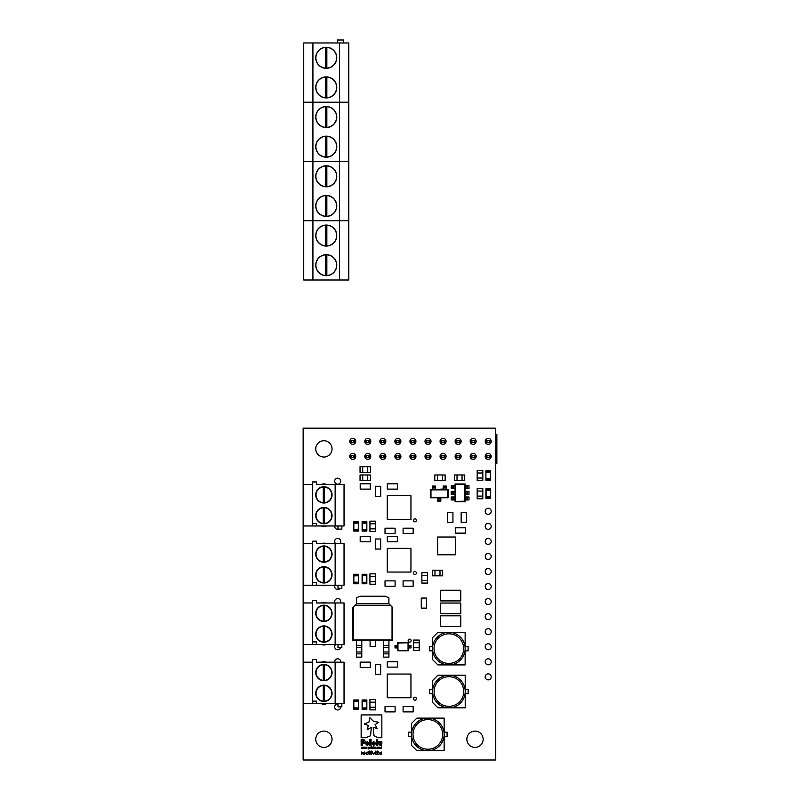 <?xml version="1.0" encoding="UTF-8"?>
<svg xmlns="http://www.w3.org/2000/svg" width="800" height="800" viewBox="0 0 800 800"><rect width="100%" height="100%" fill="white"/><g stroke="black" fill="none" stroke-linecap="round" stroke-linejoin="round"><path stroke-width="1.2" d="M323.89 621.48A8.15 8.15 0 0 0 332.04 613.33A8.15 8.15 0 0 0 323.89 605.18A8.15 8.15 0 0 0 315.74 613.33A8.15 8.15 0 0 0 323.89 621.48M323.89 642.22A8.15 8.15 0 0 0 332.04 634.07A8.15 8.15 0 0 0 323.89 625.92A8.15 8.15 0 0 0 315.74 634.07A8.15 8.15 0 0 0 323.89 642.22M323.29 621.16A7.85 7.85 0 0 0 324.48 621.16L324.48 605.5A7.85 7.85 0 0 0 316.04 613.33A7.85 7.85 0 0 0 323.29 621.16L323.29 605.5M323.29 641.9A7.85 7.85 0 0 0 324.48 641.9L324.48 626.24A7.85 7.85 0 0 0 316.04 634.07A7.85 7.85 0 0 0 323.29 641.9L323.29 626.24M324.48 641.9A7.85 7.85 0 0 0 331.74 634.07A7.85 7.85 0 0 0 324.48 626.24M324.48 621.16A7.85 7.85 0 0 0 331.74 613.33A7.85 7.85 0 0 0 324.48 605.5M335.15 602.96L316.48 602.96L316.48 600.41L312.63 600.41L312.63 602.96L303.74 602.96L303.74 644.44L344.04 644.44L344.04 602.96L335.15 602.96L335.15 644.44M312.63 602.96L312.63 644.44M316.48 644.44L316.48 641.89L312.63 641.89M337.99 644.44L337.99 647.58L341.84 647.58L341.84 644.44M323.89 680.71A8.15 8.15 0 0 0 332.04 672.56A8.15 8.15 0 0 0 323.89 664.41A8.15 8.15 0 0 0 315.74 672.56A8.15 8.15 0 0 0 323.89 680.71M323.89 701.45A8.15 8.15 0 0 0 332.04 693.3A8.15 8.15 0 0 0 323.89 685.16A8.15 8.15 0 0 0 315.74 693.3A8.15 8.15 0 0 0 323.89 701.45M323.29 680.39A7.85 7.85 0 0 0 324.48 680.39L324.48 664.73A7.85 7.85 0 0 0 316.04 672.56A7.85 7.85 0 0 0 323.29 680.39L323.29 664.73M323.29 701.13A7.85 7.85 0 0 0 324.48 701.13L324.48 685.47A7.85 7.85 0 0 0 316.04 693.3A7.85 7.85 0 0 0 323.29 701.13L323.29 685.47M324.48 701.13A7.85 7.85 0 0 0 331.74 693.3A7.85 7.85 0 0 0 324.48 685.47M324.48 680.39A7.85 7.85 0 0 0 331.74 672.56A7.85 7.85 0 0 0 324.48 664.73M335.15 662.19L316.48 662.19L316.48 659.64L312.63 659.64L312.63 662.19L303.74 662.19L303.74 703.67L344.04 703.67L344.04 662.19L335.15 662.19L335.15 703.67M312.63 662.19L312.63 703.67M316.48 703.67L316.48 701.13L312.63 701.13M337.99 703.67L337.99 706.81L341.84 706.81L341.84 703.67M323.89 562.25A8.15 8.15 0 0 0 332.04 554.1A8.15 8.15 0 0 0 323.89 545.95A8.15 8.15 0 0 0 315.74 554.1A8.15 8.15 0 0 0 323.89 562.25M323.89 582.99A8.15 8.15 0 0 0 332.04 574.84A8.15 8.15 0 0 0 323.89 566.69A8.15 8.15 0 0 0 315.74 574.84A8.15 8.15 0 0 0 323.89 582.99M323.29 561.93A7.85 7.85 0 0 0 324.48 561.93L324.48 546.27A7.85 7.85 0 0 0 316.04 554.1A7.85 7.85 0 0 0 323.29 561.93L323.29 546.27M323.29 582.67A7.85 7.85 0 0 0 324.48 582.67L324.48 567.01A7.85 7.85 0 0 0 316.04 574.84A7.85 7.85 0 0 0 323.29 582.67L323.29 567.01M324.48 582.67A7.85 7.85 0 0 0 331.74 574.84A7.85 7.85 0 0 0 324.48 567.01M324.48 561.93A7.85 7.85 0 0 0 331.74 554.1A7.85 7.85 0 0 0 324.48 546.27M335.15 543.73L316.48 543.73L316.48 541.18L312.63 541.18L312.63 543.73L303.74 543.73L303.74 585.21L344.04 585.21L344.04 543.73L335.15 543.73L335.15 585.21M312.63 543.73L312.63 585.21M316.48 585.21L316.48 582.66L312.63 582.66M337.99 585.21L337.99 588.35L341.84 588.35L341.84 585.21M323.89 503.02A8.15 8.15 0 0 0 332.04 494.87A8.15 8.15 0 0 0 323.89 486.72A8.15 8.15 0 0 0 315.74 494.87A8.15 8.15 0 0 0 323.89 503.02M323.89 523.76A8.15 8.15 0 0 0 332.04 515.61A8.15 8.15 0 0 0 323.89 507.46A8.15 8.15 0 0 0 315.74 515.61A8.15 8.15 0 0 0 323.89 523.76M323.29 502.7A7.85 7.85 0 0 0 324.48 502.7L324.48 487.04A7.85 7.85 0 0 0 316.04 494.87A7.85 7.85 0 0 0 323.29 502.7L323.29 487.04M323.29 523.44A7.85 7.85 0 0 0 324.48 523.44L324.48 507.78A7.85 7.85 0 0 0 316.04 515.61A7.85 7.85 0 0 0 323.29 523.44L323.29 507.78M324.48 523.44A7.85 7.85 0 0 0 331.74 515.61A7.85 7.85 0 0 0 324.48 507.78M324.48 502.7A7.85 7.85 0 0 0 331.74 494.87A7.85 7.85 0 0 0 324.48 487.04M335.15 484.5L316.48 484.5L316.48 481.95L312.63 481.95L312.63 484.5L303.74 484.5L303.74 525.98L344.04 525.98L344.04 484.5L335.15 484.5L335.15 525.98M312.63 484.5L312.63 525.98M316.48 525.98L316.48 523.43L312.63 523.43M337.99 525.98L337.99 529.12L341.84 529.12L341.84 525.98M495.74 460.37L496.85 460.37L496.85 452.67L495.74 452.67M495.74 463.63L496.85 463.63L496.85 460.37M355.47 457.7L350.03 457.7M355.56 455.33L349.94 455.33M354.45 457.7L354.45 455.33M353.86 457.7L353.86 455.33M351.49 457.7L351.49 455.33M350.9 457.7L350.9 455.33M496.85 452.67L496.85 449.41L495.74 449.41M370.52 457.7L365.08 457.7M370.61 455.33L364.99 455.33M369.51 457.7L369.51 455.33M368.91 457.7L368.91 455.33M366.54 457.7L366.54 455.33M365.95 457.7L365.95 455.33M385.57 457.7L380.13 457.7M385.66 455.33L380.04 455.33M384.56 457.7L384.56 455.33M383.96 457.7L383.96 455.33M381.59 457.7L381.59 455.33M381 457.7L381 455.33M400.62 457.7L395.18 457.7M400.71 455.33L395.09 455.33M399.61 457.7L399.61 455.33M399.02 457.7L399.02 455.33M396.65 457.7L396.65 455.33M396.05 457.7L396.05 455.33M415.67 457.7L410.23 457.7M415.76 455.33L410.14 455.33M414.66 457.7L414.66 455.33M414.07 457.7L414.07 455.33M411.7 457.7L411.7 455.33M411.11 457.7L411.11 455.33M430.73 457.7L425.29 457.7M430.82 455.33L425.2 455.33M429.71 457.7L429.71 455.33M429.12 457.7L429.12 455.33M426.75 457.7L426.75 455.33M426.16 457.7L426.16 455.33M445.78 457.7L440.34 457.7M445.87 455.33L440.25 455.33M444.76 457.7L444.76 455.33M444.17 457.7L444.17 455.33M441.8 457.7L441.8 455.33M441.21 457.7L441.21 455.33M460.83 457.7L455.39 457.7M460.92 455.33L455.3 455.33M459.82 457.7L459.82 455.33M459.22 457.7L459.22 455.33M456.85 457.7L456.85 455.33M456.26 457.7L456.26 455.33M475.88 457.7L470.44 457.7M475.97 455.33L470.35 455.33M474.87 457.7L474.87 455.33M474.28 457.7L474.28 455.33M471.91 457.7L471.91 455.33M471.31 457.7L471.31 455.33M490.93 457.7L485.49 457.7M491.02 455.33L485.4 455.33M489.92 457.7L489.92 455.33M489.33 457.7L489.33 455.33M486.96 457.7L486.96 455.33M486.36 457.7L486.36 455.33M495.74 445.32L496.85 445.32L496.85 437.61L495.74 437.61M495.74 448.57L496.85 448.57L496.85 445.32M355.47 442.65L350.02 442.65M355.56 440.28L349.94 440.28M354.45 442.65L354.45 440.28M353.86 442.65L353.86 440.28M351.49 442.65L351.49 440.28M350.9 442.65L350.9 440.28M496.85 437.61L496.85 434.35L495.74 434.35M370.52 442.65L365.08 442.65M370.61 440.28L364.99 440.28M369.51 442.65L369.51 440.28M368.91 442.65L368.91 440.28M366.54 442.65L366.54 440.28M365.95 442.65L365.95 440.28M385.57 442.65L380.13 442.65M385.66 440.28L380.04 440.28M384.56 442.65L384.56 440.28M383.96 442.65L383.96 440.28M381.59 442.65L381.59 440.28M381 442.65L381 440.28M400.62 442.65L395.18 442.65M400.71 440.28L395.09 440.28M399.61 442.65L399.61 440.28M399.02 442.65L399.02 440.28M396.65 442.65L396.65 440.28M396.05 442.65L396.05 440.28M415.68 442.65L410.23 442.65M415.76 440.28L410.15 440.28M414.66 442.65L414.66 440.28M414.07 442.65L414.07 440.28M411.7 442.65L411.7 440.28M411.11 442.65L411.11 440.28M430.73 442.65L425.28 442.65M430.81 440.28L425.2 440.28M429.71 442.65L429.71 440.28M429.12 442.65L429.12 440.28M426.75 442.65L426.75 440.28M426.16 442.65L426.16 440.28M445.78 442.65L440.34 442.65M445.87 440.28L440.25 440.28M444.76 442.65L444.76 440.28M444.17 442.65L444.17 440.28M441.8 442.65L441.8 440.28M441.21 442.65L441.21 440.28M460.83 442.65L455.39 442.65M460.92 440.28L455.3 440.28M459.82 442.65L459.82 440.28M459.22 442.65L459.22 440.28M456.85 442.65L456.85 440.28M456.26 442.65L456.26 440.28M475.88 442.65L470.44 442.65M475.97 440.28L470.35 440.28M474.87 442.65L474.87 440.28M474.28 442.65L474.28 440.28M471.91 442.65L471.91 440.28M471.31 442.65L471.31 440.28M490.94 442.65L485.49 442.65M491.02 440.28L485.41 440.28M489.92 442.65L489.92 440.28M489.33 442.65L489.33 440.28M486.96 442.65L486.96 440.28M486.36 442.65L486.36 440.28M336.78 205.93A10.52 10.52 0 0 0 326.26 195.41A10.52 10.52 0 0 0 315.74 205.93A10.52 10.52 0 0 0 326.26 216.44A10.52 10.52 0 0 0 336.78 205.93M336.78 176.3A10.52 10.52 0 0 0 326.26 165.78A10.52 10.52 0 0 0 315.74 176.3A10.52 10.52 0 0 0 326.26 186.81A10.52 10.52 0 0 0 336.78 176.3M326.85 186.65A10.37 10.37 0 0 0 336.63 176.3A10.37 10.37 0 0 0 325.67 165.94L325.67 186.65A10.37 10.37 0 0 0 326.85 186.65L326.85 165.94M325.67 165.94A10.37 10.37 0 0 0 315.89 176.3A10.37 10.37 0 0 0 325.67 186.65M326.85 216.28A10.37 10.37 0 0 0 336.63 205.93A10.37 10.37 0 0 0 325.67 195.57L325.67 216.28A10.37 10.37 0 0 0 326.85 216.28L326.85 195.57M325.67 195.57A10.37 10.37 0 0 0 315.89 205.93A10.37 10.37 0 0 0 325.67 216.28M339.59 280L339.59 161.48L348.78 161.48L348.78 220.74L303.74 220.74L303.74 280L348.78 280L348.78 220.74L303.74 220.74L303.74 42.96L348.78 42.96L348.78 102.22L303.74 102.22L312.92 102.22L312.92 42.96M312.92 280L312.92 161.48L339.59 161.48L339.59 102.22L348.78 102.22L348.78 161.48L303.74 161.48L312.92 161.48L312.92 102.22L339.59 102.22L339.59 42.96M336.78 146.67A10.52 10.52 0 0 0 326.26 136.15A10.52 10.52 0 0 0 315.74 146.67A10.52 10.52 0 0 0 326.26 157.19A10.52 10.52 0 0 0 336.78 146.67M336.78 117.04A10.52 10.52 0 0 0 326.26 106.52A10.52 10.52 0 0 0 315.74 117.04A10.52 10.52 0 0 0 326.26 127.56A10.52 10.52 0 0 0 336.78 117.04M326.85 127.39A10.37 10.37 0 0 0 336.63 117.04A10.37 10.37 0 0 0 325.67 106.68L325.67 127.39A10.37 10.37 0 0 0 326.85 127.39L326.85 106.68M325.67 106.68A10.37 10.37 0 0 0 315.89 117.04A10.37 10.37 0 0 0 325.67 127.39M326.85 157.02A10.37 10.37 0 0 0 336.63 146.67A10.37 10.37 0 0 0 325.67 136.31L325.67 157.02A10.37 10.37 0 0 0 326.85 157.02L326.85 136.31M325.67 136.31A10.37 10.37 0 0 0 315.89 146.67A10.37 10.37 0 0 0 325.67 157.02M336.78 265.19A10.52 10.52 0 0 0 326.26 254.67A10.52 10.52 0 0 0 315.74 265.19A10.52 10.52 0 0 0 326.26 275.7A10.52 10.52 0 0 0 336.78 265.19M336.78 235.56A10.52 10.52 0 0 0 326.26 225.04A10.52 10.52 0 0 0 315.74 235.56A10.52 10.52 0 0 0 326.26 246.07A10.52 10.52 0 0 0 336.78 235.56M326.85 245.91A10.37 10.37 0 0 0 336.63 235.56A10.37 10.37 0 0 0 325.67 225.2L325.67 245.91A10.37 10.37 0 0 0 326.85 245.91L326.85 225.2M325.67 225.2A10.37 10.37 0 0 0 315.89 235.56A10.37 10.37 0 0 0 325.67 245.91M326.85 275.54A10.37 10.37 0 0 0 336.63 265.19A10.37 10.37 0 0 0 325.67 254.83L325.67 275.54A10.37 10.37 0 0 0 326.85 275.54L326.85 254.83M325.67 254.83A10.37 10.37 0 0 0 315.89 265.19A10.37 10.37 0 0 0 325.67 275.54M336.78 87.41A10.52 10.52 0 0 0 326.26 76.89A10.52 10.52 0 0 0 315.74 87.41A10.52 10.52 0 0 0 326.26 97.93A10.52 10.52 0 0 0 336.78 87.41M336.78 57.78A10.52 10.52 0 0 0 326.26 47.26A10.52 10.52 0 0 0 315.74 57.78A10.52 10.52 0 0 0 326.26 68.3A10.52 10.52 0 0 0 336.78 57.78M326.85 68.13A10.37 10.37 0 0 0 336.63 57.78A10.37 10.37 0 0 0 325.67 47.42L325.67 68.13A10.37 10.37 0 0 0 326.85 68.13L326.85 47.42M325.67 47.42A10.37 10.37 0 0 0 315.89 57.78A10.37 10.37 0 0 0 325.67 68.13M326.85 97.76A10.37 10.37 0 0 0 336.63 87.41A10.37 10.37 0 0 0 325.67 77.05L325.67 97.76A10.37 10.37 0 0 0 326.85 97.76L326.85 77.05M325.67 77.05A10.37 10.37 0 0 0 315.89 87.41A10.37 10.37 0 0 0 325.67 97.76M337.52 42.96L337.52 40L343.44 40L343.44 42.96M465.14 648.62A16.3 16.3 0 0 1 448.85 664.91A16.3 16.3 0 0 1 432.55 648.62L432.55 659.58L437.88 664.91L465.14 664.91L465.14 632.32L437.88 632.32L432.55 637.65L432.55 648.62A16.3 16.3 0 0 1 448.85 632.32A16.3 16.3 0 0 1 465.14 648.62A16.3 16.3 0 0 0 448.85 632.32A16.3 16.3 0 0 0 432.55 648.62M444.14 734.41A16.3 16.3 0 0 1 427.84 750.71A16.3 16.3 0 0 1 411.54 734.41L411.54 745.37L416.88 750.71L444.14 750.71L444.14 718.12L416.88 718.12L411.54 723.45L411.54 734.41A16.3 16.3 0 0 1 427.84 718.12A16.3 16.3 0 0 1 444.14 734.41A16.3 16.3 0 0 0 427.84 718.12A16.3 16.3 0 0 0 411.54 734.41M465.21 691.51A16.3 16.3 0 0 1 448.91 707.81A16.3 16.3 0 0 1 432.62 691.51L432.62 702.48L437.95 707.81L465.21 707.81L465.21 675.22L437.95 675.22L432.62 680.55L432.62 691.51A16.3 16.3 0 0 1 448.91 675.22A16.3 16.3 0 0 1 465.21 691.51A16.3 16.3 0 0 0 448.91 675.22A16.3 16.3 0 0 0 432.62 691.51M485.2 676.86A3.01 3.01 0 0 0 488.21 679.87A3.01 3.01 0 0 0 491.22 676.86A3.01 3.01 0 0 0 488.21 673.85A3.01 3.01 0 0 0 485.2 676.86M349.74 456.41A3.01 3.01 0 0 0 352.75 459.42A3.01 3.01 0 0 0 355.76 456.41A3.01 3.01 0 0 0 352.75 453.4A3.01 3.01 0 0 0 349.74 456.41M349.74 441.36A3.01 3.01 0 0 0 352.75 444.37A3.01 3.01 0 0 0 355.76 441.36A3.01 3.01 0 0 0 352.75 438.35A3.01 3.01 0 0 0 349.74 441.36M364.79 456.41A3.01 3.01 0 0 0 367.8 459.42A3.01 3.01 0 0 0 370.81 456.41A3.01 3.01 0 0 0 367.8 453.4A3.01 3.01 0 0 0 364.79 456.41M339.59 543.73A3.01 3.01 0 0 0 337.69 538.38A3.01 3.01 0 0 0 335.8 543.73M335.77 644.44A3.01 3.01 0 0 0 337.28 649.74A3.01 3.01 0 0 0 340.59 647.58M340.68 662.19A3.01 3.01 0 0 0 337.69 658.8A3.01 3.01 0 0 0 334.71 662.19M337.99 703.97A3.01 3.01 0 0 0 334.68 706.96A3.01 3.01 0 0 0 337.69 709.97A3.01 3.01 0 0 0 340.7 706.81M340.38 602.96A3.01 3.01 0 0 0 337.69 598.59A3.01 3.01 0 0 0 335.01 602.96M335 585.21A3.01 3.01 0 0 0 340.1 588.35M455.1 456.41A3.01 3.01 0 0 0 458.11 459.42A3.01 3.01 0 0 0 461.12 456.41A3.01 3.01 0 0 0 458.11 453.4A3.01 3.01 0 0 0 455.1 456.41M440.05 441.36A3.01 3.01 0 0 0 443.06 444.37A3.01 3.01 0 0 0 446.07 441.36A3.01 3.01 0 0 0 443.06 438.35A3.01 3.01 0 0 0 440.05 441.36M440.05 456.41A3.01 3.01 0 0 0 443.06 459.42A3.01 3.01 0 0 0 446.07 456.41A3.01 3.01 0 0 0 443.06 453.4A3.01 3.01 0 0 0 440.05 456.41M425 441.36A3.01 3.01 0 0 0 428.01 444.37A3.01 3.01 0 0 0 431.02 441.36A3.01 3.01 0 0 0 428.01 438.35A3.01 3.01 0 0 0 425 441.36M485.2 456.41A3.01 3.01 0 0 0 488.21 459.42A3.01 3.01 0 0 0 491.22 456.41A3.01 3.01 0 0 0 488.21 453.4A3.01 3.01 0 0 0 485.2 456.41M470.15 441.36A3.01 3.01 0 0 0 473.16 444.37A3.01 3.01 0 0 0 476.17 441.36A3.01 3.01 0 0 0 473.16 438.35A3.01 3.01 0 0 0 470.15 441.36M470.15 456.41A3.01 3.01 0 0 0 473.16 459.42A3.01 3.01 0 0 0 476.17 456.41A3.01 3.01 0 0 0 473.16 453.4A3.01 3.01 0 0 0 470.15 456.41M455.1 441.36A3.01 3.01 0 0 0 458.11 444.37A3.01 3.01 0 0 0 461.12 441.36A3.01 3.01 0 0 0 458.11 438.35A3.01 3.01 0 0 0 455.1 441.36M394.89 456.41A3.01 3.01 0 0 0 397.9 459.42A3.01 3.01 0 0 0 400.91 456.41A3.01 3.01 0 0 0 397.9 453.4A3.01 3.01 0 0 0 394.89 456.41M379.84 441.36A3.01 3.01 0 0 0 382.85 444.37A3.01 3.01 0 0 0 385.86 441.36A3.01 3.01 0 0 0 382.85 438.35A3.01 3.01 0 0 0 379.84 441.36M379.84 456.41A3.01 3.01 0 0 0 382.85 459.42A3.01 3.01 0 0 0 385.86 456.41A3.01 3.01 0 0 0 382.85 453.4A3.01 3.01 0 0 0 379.84 456.41M364.79 441.36A3.01 3.01 0 0 0 367.8 444.37A3.01 3.01 0 0 0 370.81 441.36A3.01 3.01 0 0 0 367.8 438.35A3.01 3.01 0 0 0 364.79 441.36M425 456.41A3.01 3.01 0 0 0 428.01 459.42A3.01 3.01 0 0 0 431.02 456.41A3.01 3.01 0 0 0 428.01 453.4A3.01 3.01 0 0 0 425 456.41M409.94 441.36A3.01 3.01 0 0 0 412.95 444.37A3.01 3.01 0 0 0 415.96 441.36A3.01 3.01 0 0 0 412.95 438.35A3.01 3.01 0 0 0 409.94 441.36M409.94 456.41A3.01 3.01 0 0 0 412.95 459.42A3.01 3.01 0 0 0 415.96 456.41A3.01 3.01 0 0 0 412.95 453.4A3.01 3.01 0 0 0 409.94 456.41M394.89 441.36A3.01 3.01 0 0 0 397.9 444.37A3.01 3.01 0 0 0 400.91 441.36A3.01 3.01 0 0 0 397.9 438.35A3.01 3.01 0 0 0 394.89 441.36M413.4 520.32A1.51 1.51 0 0 0 414.9 521.82A1.51 1.51 0 0 0 416.41 520.32A1.51 1.51 0 0 0 414.9 518.81A1.51 1.51 0 0 0 413.4 520.32M485.2 586.55A3.01 3.01 0 0 0 488.21 589.56A3.01 3.01 0 0 0 491.22 586.55A3.01 3.01 0 0 0 488.21 583.54A3.01 3.01 0 0 0 485.2 586.55M485.2 601.6A3.01 3.01 0 0 0 488.21 604.61A3.01 3.01 0 0 0 491.22 601.6A3.01 3.01 0 0 0 488.21 598.59A3.01 3.01 0 0 0 485.2 601.6M485.2 616.65A3.01 3.01 0 0 0 488.21 619.66A3.01 3.01 0 0 0 491.22 616.65A3.01 3.01 0 0 0 488.21 613.64A3.01 3.01 0 0 0 485.2 616.65M485.2 571.5A3.01 3.01 0 0 0 488.21 574.51A3.01 3.01 0 0 0 491.22 571.5A3.01 3.01 0 0 0 488.21 568.49A3.01 3.01 0 0 0 485.2 571.5M485.2 661.81A3.01 3.01 0 0 0 488.21 664.82A3.01 3.01 0 0 0 491.22 661.81A3.01 3.01 0 0 0 488.21 658.8A3.01 3.01 0 0 0 485.2 661.81M485.2 646.76A3.01 3.01 0 0 0 488.21 649.77A3.01 3.01 0 0 0 491.22 646.76A3.01 3.01 0 0 0 488.21 643.74A3.01 3.01 0 0 0 485.2 646.76M485.2 631.7A3.01 3.01 0 0 0 488.21 634.71A3.01 3.01 0 0 0 491.22 631.7A3.01 3.01 0 0 0 488.21 628.69A3.01 3.01 0 0 0 485.2 631.7M413.4 698.68A1.51 1.51 0 0 0 414.9 700.19A1.51 1.51 0 0 0 416.41 698.68A1.51 1.51 0 0 0 414.9 697.18A1.51 1.51 0 0 0 413.4 698.68M408.13 640.62A1.51 1.51 0 0 0 409.64 642.13A1.51 1.51 0 0 0 411.14 640.62A1.51 1.51 0 0 0 409.64 639.12A1.51 1.51 0 0 0 408.13 640.62M413.4 573A1.51 1.51 0 0 0 414.9 574.51A1.51 1.51 0 0 0 416.41 573A1.51 1.51 0 0 0 414.9 571.5A1.51 1.51 0 0 0 413.4 573M334.71 525.98A3.01 3.01 0 0 0 338.85 529.12M334.68 481.18A3.01 3.01 0 0 0 337.69 484.2A3.01 3.01 0 0 0 340.71 481.18A3.01 3.01 0 0 0 337.69 478.17A3.01 3.01 0 0 0 334.68 481.18M321.41 525.98A6.47 6.47 0 0 0 326.36 525.98M321.35 585.21A6.47 6.47 0 0 0 326.43 585.21M321.28 644.44A6.47 6.47 0 0 0 326.49 644.44M321.22 703.67A6.47 6.47 0 0 0 326.56 703.67M485.2 526.34A3.01 3.01 0 0 0 488.21 529.35A3.01 3.01 0 0 0 491.22 526.34A3.01 3.01 0 0 0 488.21 523.33A3.01 3.01 0 0 0 485.2 526.34M485.2 511.29A3.01 3.01 0 0 0 488.21 514.3A3.01 3.01 0 0 0 491.22 511.29A3.01 3.01 0 0 0 488.21 508.28A3.01 3.01 0 0 0 485.2 511.29M485.2 541.39A3.01 3.01 0 0 0 488.21 544.4A3.01 3.01 0 0 0 491.22 541.39A3.01 3.01 0 0 0 488.21 538.38A3.01 3.01 0 0 0 485.2 541.39M485.2 556.44A3.01 3.01 0 0 0 488.21 559.45A3.01 3.01 0 0 0 491.22 556.44A3.01 3.01 0 0 0 488.21 553.43A3.01 3.01 0 0 0 485.2 556.44M485.2 441.36A3.01 3.01 0 0 0 488.21 444.37A3.01 3.01 0 0 0 491.22 441.36A3.01 3.01 0 0 0 488.21 438.35A3.01 3.01 0 0 0 485.2 441.36M466.85 739.26A8.15 8.15 0 0 0 475 747.41A8.15 8.15 0 0 0 483.15 739.26A8.15 8.15 0 0 0 475 731.11A8.15 8.15 0 0 0 466.85 739.26M315.74 739.26A8.15 8.15 0 0 0 323.89 747.41A8.15 8.15 0 0 0 332.04 739.26A8.15 8.15 0 0 0 323.89 731.11A8.15 8.15 0 0 0 315.74 739.26M315.74 448.89A8.15 8.15 0 0 0 323.89 457.04A8.15 8.15 0 0 0 332.04 448.89A8.15 8.15 0 0 0 323.89 440.74A8.15 8.15 0 0 0 315.74 448.89M375.57 576.5L369.94 576.5L369.94 573.84L375.57 573.84L375.57 584.21L369.94 584.21L369.94 581.54L375.57 581.54M369.94 576.5L369.94 581.54M460.79 590.25L440.64 590.25L440.64 600.91L460.79 600.91L460.79 590.25M460.79 615.83L440.64 615.83L440.64 626.5L460.79 626.5L460.79 615.83M460.79 603.04L440.64 603.04L440.64 613.71L460.79 613.71L460.79 603.04M408.35 642.76L408.35 650.76L397.68 650.76L397.68 647.94L395.61 647.94L395.61 645.57L397.68 645.57L397.68 642.76L408.35 642.76L397.98 643.05L397.98 650.46L408.05 650.46L408.05 643.05M395.61 647.94L395.01 647.94L395.01 645.57L395.61 645.57M408.85 645.57L411.01 645.57L411.01 647.94L408.85 647.94L408.35 645.57M408.85 647.94L408.35 647.94M409.9 645.57L409.9 647.94M397.68 645.57L397.68 647.94M396.13 647.94L396.13 645.57M361.97 483.78L370.27 483.79L370.27 489.12L360.2 489.12L360.2 483.79L368.49 483.78M368.49 489.13L361.97 489.13M411.39 533.53L404.87 533.53L411.39 533.53M404.87 528.18L411.39 528.18L403.09 528.19L403.09 533.52L404.87 533.52M393.33 533.53L386.81 533.53L393.33 533.53M386.81 528.18L393.33 528.18L385.03 528.19L385.03 533.52L386.81 533.52M375.36 488.08L375.36 486.3L380.69 486.3L380.7 494.6L380.69 496.38L375.36 496.38L375.35 488.08L375.36 494.6M389.07 483.78L397.36 483.79L397.36 489.12L387.29 489.12L387.29 483.79L395.59 483.78M395.59 489.13L389.07 489.13M361.97 541.8L360.2 541.8L360.2 536.47L368.49 536.46L370.27 536.47L370.27 541.8L361.97 541.81L368.49 541.8M411.39 580.87L413.17 580.87L413.17 586.2L404.87 586.21L403.09 586.2L403.09 580.87L411.39 580.86L404.87 580.87M393.33 580.87L395.11 580.87L395.11 586.2L386.81 586.21L385.03 586.2L385.03 580.87L393.33 580.86L386.81 580.87M375.36 540.76L375.36 538.99L380.69 538.99L380.7 547.28L380.69 549.06L375.36 549.06L375.35 540.76L375.36 547.28M389.07 541.8L387.29 541.8L387.29 536.47L395.59 536.46L397.36 536.47L397.36 541.8L389.07 541.81L395.59 541.8M375.41 747.15L375.41 748.49L374.74 748.53L374.3 747.15L374.8 748.33L375.41 747.15M377.72 748.15L376.84 748.34L377.3 747.1L377.72 747.47L376.88 747.81L377.72 748.15M381.47 747.61L381.47 748.49L380.97 747.31L380.38 748.49L380.34 747.41L379.74 747.47L379.51 748.49L379.51 747.15L381.47 747.61M380.09 745.41L381.85 743.67L381.85 741.59L380.65 741.59L380.09 744.37L379.54 741.59L378.35 741.59L378.35 743.69L380.09 745.41M367.25 745.41L369.24 743.49L367.26 741.59L365.26 743.49L367.25 745.41M369.9 745.41L371.11 745.41L371.11 739.57L369.9 739.57L369.9 745.41M372.66 747.1L373.27 747.82L372.66 748.53L372.05 747.82L372.66 747.1M370.48 747.1L371.1 747.82L370.48 748.53L369.87 747.82L370.48 747.1M365.01 747.15L364.89 748.49L364.35 747.46L363.8 748.49L363.45 747.15L363.93 748.19L364.26 747.15L364.78 748.19L365.01 747.15M377.79 737.73L381.85 737.73L381.85 714.92L361.15 714.92L361.15 737.73L365.78 737.73L370.58 735.77L371.3 727.34L367.25 729.75L368.29 725.4L364.26 724.07L369.03 721.98L369.6 717.47L373.45 721.29L378.71 722.31L375.14 724.59L377.2 728.56L373.19 727.27L374.01 735.66L377.79 737.73M363.07 739.57L361.15 739.57L361.15 745.41L362.38 745.41L362.38 743.48L364.55 742.98L365.21 741.52L364.64 740.11L363.07 739.57M376.42 745.41L377.62 745.41L377.62 739.57L376.42 739.57L376.42 745.41M373.78 745.41L375.78 743.49L373.8 741.59L371.8 743.49L373.78 745.41M381.48 745.41L381.48 746.04L381.48 745.41M303.15 428.15L303.15 760L495.74 760L495.74 428.15L303.15 428.15M326.42 662.19A6.47 6.47 0 0 0 321.35 662.19M326.49 602.96A6.47 6.47 0 0 0 321.29 602.96M326.55 543.73A6.47 6.47 0 0 0 321.22 543.73M326.61 484.5A6.47 6.47 0 0 0 321.16 484.5M363.01 747.15L362.9 748.49L362.35 747.46L361.8 748.49L361.45 747.15L361.93 748.19L362.26 747.15L362.79 748.19L363.01 747.15M367 747.15L366.89 748.49L366.34 747.46L365.8 748.49L365.45 747.15L365.92 748.19L366.26 747.15L366.78 748.19L367 747.15M369.1 747.1L369.42 748.33L368.44 748.99L368.44 747.15L369.1 747.1M371.69 746.63L371.46 748.49L371.69 746.63M373.86 746.63L373.64 748.49L373.86 746.63M378.54 747.1L379.15 747.82L378.54 748.53L377.93 747.82L378.54 747.1M381.36 752.02L379.11 753.22L380.37 754.48L381.66 754.44L381.36 752.02M377.63 751.38L378.35 752.06L376.44 754.44L378.69 754.44L377.15 754.1L378.64 752.03L377.64 751.05L376.56 752.15L377.63 751.38M373.89 753.68L375.46 753.68L375.76 754.44L375.76 751.05L373.89 753.68M371.3 754.44L372.46 752.28L373.42 754.44L372.52 751.98L371.6 752.48L371.6 751.05L371.3 754.44M369.66 751.38L370.32 751.9L369.47 752.79L370.49 753.49L369.65 754.19L368.54 753.55L369.64 754.53L370.79 753.46L370.62 751.91L369.65 751.05L368.67 751.89L369.66 751.38M367.05 751.98L365.7 753.25L367.03 754.48L368.16 753.93L367.03 754.19L365.99 753.22L367.03 752.28L368.16 752.55L367.05 751.98M361.49 754.44L362.57 752.28L363.15 754.44L364.23 752.28L364.8 754.44L365.1 753.13L364.28 751.98L363.39 752.56L361.49 752.02L361.49 754.44M490.65 480.26L490.65 470.78L485.91 470.78L485.91 480.26L490.65 480.26M490.65 479.08L490.65 471.96L490.65 479.08L485.92 479.08L485.92 471.96L485.92 479.08M490.65 471.96L485.92 471.96M486.07 478.64L490.65 478.79L485.92 478.79M485.92 472.25L490.65 472.25L486.07 472.39M362.11 699.96L362.11 709.45L366.85 709.45L366.85 699.96L362.11 699.96M366.84 707.98L362.12 707.98L362.12 701.15L366.84 701.15L366.84 708.26L366.84 701.15M362.12 708.26L366.84 708.26M362.12 701.15L366.84 701.43M362.12 707.98L366.7 707.83M366.7 701.58L362.12 701.43M362.11 574.28L362.11 583.76L366.85 583.76L366.85 574.28L362.11 574.28M362.12 582.29L366.84 582.29L362.12 582.29L362.12 575.47L366.84 575.47L366.84 582.58L366.84 575.47M362.12 582.58L366.84 582.58M362.12 575.75L366.84 575.75L362.12 575.47M362.11 521.6L362.11 531.08L366.85 531.08L366.85 521.6L362.11 521.6M362.12 522.78L362.12 529.9L362.12 522.78L366.84 522.78L366.84 529.9L366.84 522.78M362.12 529.9L366.84 529.9M366.7 523.22L362.12 523.07L366.84 523.07M366.84 529.61L362.12 529.61L366.7 529.47M485.91 488.84L485.91 498.32L490.66 498.32L490.66 488.84L485.91 488.84M485.92 496.86L490.65 496.86L485.92 496.86L485.92 490.03L490.65 490.03L490.65 497.14L490.65 490.03M485.92 497.14L490.65 497.14M485.92 490.31L490.65 490.31L485.92 490.03M358.57 709.45L358.57 699.96L353.83 699.96L353.83 709.45L358.57 709.45M353.84 701.43L358.57 701.15L358.57 708.26L353.84 708.26L353.84 701.15L353.84 708.26M358.57 701.15L353.84 701.15M358.57 708.26L353.84 707.98M358.56 701.43L353.98 701.58M353.98 707.83L358.56 707.98M358.57 583.76L358.57 574.28L353.83 574.28L353.83 583.76L358.57 583.76M353.84 575.75L358.57 575.47L358.57 582.58L353.84 582.58L353.84 575.47L353.84 582.58M358.57 575.47L353.84 575.47M358.57 582.58L353.84 582.29M358.56 575.75L353.98 575.9M353.98 582.15L358.56 582.29M358.57 531.08L358.57 521.6L353.83 521.6L353.83 531.08L358.57 531.08M353.84 523.07L358.57 522.78L358.57 529.9L353.84 529.9L353.84 522.78L353.84 529.9M358.57 522.78L353.84 522.78M358.57 529.9L353.84 529.61M358.56 523.07L353.98 523.22M353.98 529.47L358.56 529.61M446.24 489.03L443.22 489.03L443.22 486.07L446.24 486.07L446.24 489.48L448.19 489.48L448.19 497.77L430.42 497.77L430.42 489.48L432.37 489.48L432.37 486.07L435.39 486.07L435.39 486.95L432.37 486.95M435.39 486.95L435.39 489.48L443.22 489.03M440.82 499.93L440.82 501.18L437.79 501.18L437.79 499.93L440.82 499.93L440.82 497.77M437.79 499.93L437.79 497.77M435.39 489.48L432.37 489.48M435.39 487.31L432.37 487.31M446.24 489.48L443.22 489.48M446.24 487.31L443.22 487.31M448.19 489.48L447.79 497.36L430.42 497.77M430.42 489.48L447.79 489.88L430.82 489.88L430.82 497.36L447.64 497.22L447.64 490.03M447.64 497.22L448.19 497.77M467.44 496.99L465.09 496.99L465.09 499.96L469 499.96L469 496.99L467.44 496.99L467.44 499.96M466.93 496.99L466.93 499.96M467.44 491.36L465.09 491.36L465.09 494.33L469 494.33L469 491.36L467.44 491.36L467.44 494.33M467.44 485.73L465.09 485.73L465.09 488.7L469 488.7L469 485.73L467.44 485.73L467.44 488.7M466.93 491.36L466.93 494.33M466.93 485.73L466.93 488.7M452.79 496.99L451.23 496.99L451.23 499.96L455.14 499.96L455.14 496.99L452.79 496.99L452.79 499.96M453.3 496.99L453.3 499.96L453.3 496.99M452.79 491.36L451.23 491.36L451.23 494.33L455.14 494.33L455.14 491.36L452.79 491.36L452.79 494.33M452.79 485.73L451.23 485.73L451.23 488.7L455.14 488.7L455.14 485.73L452.79 485.73L452.79 488.7M453.3 491.36L453.3 494.33L453.3 491.36M453.3 485.73L453.3 488.7L453.3 485.73M455.08 485.73L455.08 483.96L465.15 483.96L464.89 501.47L455.08 501.73L455.08 499.96M455.08 483.96L464.89 484.22L455.34 484.22L455.34 501.47L464.6 501.18L464.6 484.51M455.08 491.36L455.08 488.7M455.08 496.99L455.08 494.33M464.6 501.18L465.15 501.73L455.08 501.73M465.15 499.96L465.15 501.73M465.15 494.33L465.15 496.99M465.15 488.7L465.15 491.36M465.15 483.96L465.15 485.73M419.22 642.73L413.59 642.73L413.59 640.06L419.22 640.06L419.22 650.44L413.59 650.44L413.59 647.77L419.22 647.77M413.59 642.73L413.59 647.77M367.75 472.31L367.75 466.68L370.42 466.68L370.42 472.31L360.05 472.31L360.05 466.68L362.71 466.68L362.71 472.31M367.75 466.68L362.71 466.68M367.75 480.59L367.75 474.96L370.42 474.96L370.42 480.59L360.05 480.59L360.05 474.96L362.71 474.96L362.71 480.59M367.75 474.96L362.71 474.96M482.82 473L477.19 473L477.19 470.34L482.82 470.34L482.82 480.71L477.19 480.71L477.19 478.04L482.82 478.04M477.19 473L477.19 478.04M477.19 496.1L482.82 496.1L482.82 498.77L477.19 498.77L477.19 488.4L482.82 488.4L482.82 491.06L477.19 491.06M482.82 496.1L482.82 491.06M434.96 570.19L434.96 575.82L432.3 575.82L432.3 570.19L442.67 570.19L442.67 575.82L440 575.82L440 570.19M434.96 575.82L440 575.82M421.87 580.41L427.5 580.41L427.5 583.08L421.87 583.08L421.87 572.7L427.5 572.7L427.5 575.37L421.87 575.37M427.5 580.41L427.5 575.37M375.57 702.19L369.94 702.19L369.94 699.52L375.57 699.52L375.57 709.89L369.94 709.89L369.94 707.22L375.57 707.22M369.94 702.19L369.94 707.22M375.57 523.82L369.94 523.82L369.94 521.16L375.57 521.16L375.57 531.53L369.94 531.53L369.94 528.86L375.57 528.86M369.94 523.82L369.94 528.86M457.02 474.96L457.02 480.59L454.35 480.59L454.35 474.96L464.72 474.96L464.72 480.59L462.05 480.59L462.05 474.96M457.02 480.59L462.05 480.59M442.49 480.59L442.49 474.96L445.15 474.96L445.15 480.59L434.78 480.59L434.78 474.96L437.45 474.96L437.45 480.59M442.49 474.96L437.45 474.96M437.62 537.02L437.62 554.8L455.4 554.8L455.4 537.02L437.62 537.02M410.95 674.04L410.95 697.74L387.25 697.74L387.25 674.04L410.95 674.04M410.95 548.36L410.95 572.06L387.25 572.06L387.25 548.36L410.95 548.36M410.95 495.67L410.95 519.38L387.25 519.38L387.25 495.67L410.95 495.67M426.6 608.14L421.27 608.14L421.27 598.07L426.6 598.07L426.6 608.14M455.4 533.13L455.4 527.79L465.48 527.79L465.48 533.13L455.4 533.13M466.49 522.35L461.16 522.35L461.16 512.27L466.49 512.27L466.49 522.35M452.94 522.35L447.61 522.35L447.61 512.27L452.94 512.27L452.94 522.35M395.59 661.78L397.36 661.78L397.36 667.11L387.29 667.11L387.29 661.78L389.07 661.78M380.69 674.37L375.36 674.37L375.36 664.3L380.69 664.3L380.69 674.37M385.03 711.89L385.03 706.55L395.11 706.55L395.11 711.89L385.03 711.89M403.09 711.89L403.09 706.55L413.17 706.55L413.17 711.89L403.09 711.89M381.48 745.99L381.48 745.45L381.48 745.99M374.42 744.14L374.41 742.87L373.16 742.86L373.17 744.13L374.42 744.14M363.71 742.14L363.69 740.9L362.38 740.68L362.38 742.39L363.71 742.14M368.98 748.31L369.04 747.31L368.98 748.31M370.48 748.33L370.48 747.31L370.48 748.33M372.66 748.33L372.66 747.31L372.66 748.33M367.88 744.14L367.87 742.87L366.62 742.86L366.64 744.13L367.88 744.14M378.54 748.33L378.54 747.31L378.54 748.33M381.36 753.24L380.39 752.28L379.41 753.23L380.38 754.19L381.36 753.24M374.47 753.34L375.46 753.34L375.46 751.9L374.47 753.34M370.27 662.15L370.27 667.48L360.2 667.48L360.2 662.15L370.27 662.15M389.07 536.46L395.59 536.46M380.7 540.76L380.7 547.28M393.33 586.21L386.81 586.21M411.39 586.21L404.87 586.21M361.97 536.46L368.49 536.46M380.7 488.08L380.7 494.6M393.33 533.52L395.11 533.52L395.11 528.19L393.33 528.19M411.39 533.52L413.17 533.52L413.17 528.19L411.39 528.19M354.98 605.31L356.55 603.74L356.55 597.82L359.98 596.22L385.46 596.22L388.9 597.82L388.9 603.74L390.47 605.31L354.98 605.31L353.4 606.89L353.4 639.98L392.04 639.98L392.04 606.89L392.66 607.51L392.66 640.6L388.93 640.6M392.04 606.89L390.47 605.31M353.4 639.98L352.78 640.6L352.78 607.51L353.4 606.89M388.9 603.74L356.55 603.74M392.04 639.98L392.66 640.6M356.52 640.6L352.78 640.6M361.79 640.34L356.52 640.34L356.52 645.34L361.79 645.34L361.79 640.34M370.09 640.6L361.79 640.6M375.36 640.34L370.09 640.34L370.09 646.65L375.36 646.65L375.36 640.34M383.66 640.6L375.36 640.6M388.93 640.34L383.66 640.34L383.66 645.34L388.93 645.34L388.93 640.34M361.79 645.34L361.79 647.53L356.52 647.53L356.52 645.34M361.79 651.96L361.79 657.14L356.52 657.14L356.52 651.96L361.79 651.96L361.79 647.53M356.52 651.96L356.52 647.53M388.93 645.34L388.93 647.53L383.66 647.53L383.66 645.34M388.93 651.96L388.93 657.14L383.66 657.14L383.66 651.96L388.93 651.96L388.93 647.53M383.66 651.96L383.66 647.53M465.21 689.29L468.17 689.29L468.17 693.74L465.21 693.74M432.62 693.74L429.65 693.74L429.65 689.29L432.62 689.29M444.14 732.19L447.1 732.19L447.1 736.63L444.14 736.63M411.54 736.63L408.58 736.63L408.58 732.19L411.54 732.19M465.14 646.39L468.11 646.39L468.11 650.84L465.14 650.84M432.55 650.84L429.59 650.84L429.59 646.39L432.55 646.39M389.07 661.77L395.59 661.77M434.03 648.62A14.81 14.81 0 0 0 448.85 663.43A14.81 14.81 0 0 0 463.66 648.62A14.81 14.81 0 0 0 448.85 633.8A14.81 14.81 0 0 0 434.03 648.62M413.03 734.41A14.81 14.81 0 0 0 427.84 749.23A14.81 14.81 0 0 0 442.65 734.41A14.81 14.81 0 0 0 427.84 719.6A14.81 14.81 0 0 0 413.03 734.41M434.1 691.51A14.81 14.81 0 0 0 448.91 706.33A14.81 14.81 0 0 0 463.73 691.51A14.81 14.81 0 0 0 448.91 676.7A14.81 14.81 0 0 0 434.1 691.51M410.42 645.57L410.42 647.94M397.18 645.57L397.18 647.94M490.5 478.64L490.5 472.39M362.26 701.58L362.26 707.83M362.26 575.9L362.26 582.15M366.7 582.15L366.7 575.9M362.26 523.22L362.26 529.47M486.07 490.46L486.07 496.71M490.5 496.71L490.5 490.46M358.42 707.83L358.42 701.58M358.42 582.15L358.42 575.9M358.42 529.47L358.42 523.22M430.97 490.03L430.97 497.22M440.82 498.22L437.79 498.22M437.79 500.3L440.82 500.3M435.39 489.03L432.37 489.03M446.24 486.95L443.22 486.95M455.63 484.51L455.63 501.18M465.23 496.99L465.23 499.96M465.23 491.36L465.23 494.33M465.23 485.73L465.23 488.7M455 496.99L455 499.96M455 491.36L455 494.33M455 485.73L455 488.7M361.79 653.85L356.52 653.85M388.93 653.85L383.66 653.85"/></g></svg>
